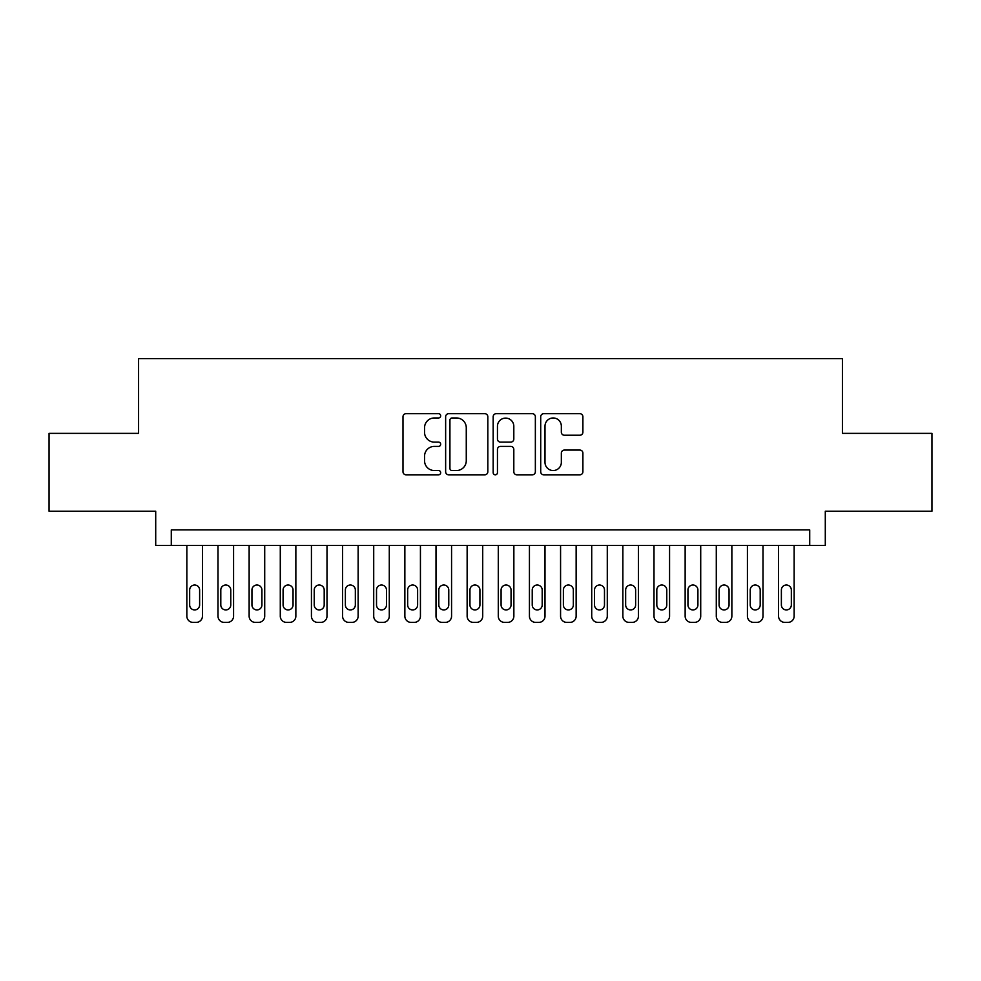 <?xml version="1.0" encoding="UTF-8"?>
<svg xmlns="http://www.w3.org/2000/svg" width="981" height="981" viewBox="0 0 981 981"><rect width="100%" height="100%" fill="white"/><g stroke="black" fill="none" stroke-linecap="round" stroke-linejoin="round"><path stroke-width="1.47" d="M440.677 415.821A2.146 2.146 0 0 0 438.532 413.688L406.048 413.688A3.053 3.053 0 0 0 402.995 416.741L402.995 471.763A3.053 3.053 0 0 0 406.048 474.816L438.532 474.816A2.146 2.146 0 0 0 440.677 472.683A2.146 2.146 0 0 0 438.532 470.537L434.325 470.537A9.785 9.785 0 0 1 424.552 460.763L424.552 456.177A9.785 9.785 0 0 1 434.325 446.392L438.532 446.392A2.146 2.146 0 0 0 440.677 444.258A2.146 2.146 0 0 0 438.532 442.112L434.325 442.112A9.785 9.785 0 0 1 424.552 432.327L424.552 427.741A9.785 9.785 0 0 1 434.325 417.967L438.532 417.967A2.146 2.146 0 0 0 440.677 415.821M579.832 435.233A3.053 3.053 0 0 0 582.898 432.18L582.898 416.741A3.053 3.053 0 0 0 579.832 413.688L543.768 413.688A3.053 3.053 0 0 0 540.715 416.741L540.715 471.763A3.053 3.053 0 0 0 543.768 474.816L579.832 474.816A3.053 3.053 0 0 0 582.898 471.763L582.898 453.124A3.053 3.053 0 0 0 579.832 450.058L564.406 450.058A3.053 3.053 0 0 0 561.34 453.124L561.34 462.37A8.179 8.179 0 0 1 553.161 470.537A8.179 8.179 0 0 1 544.995 462.37L544.995 426.146A8.179 8.179 0 0 1 553.161 417.967A8.179 8.179 0 0 1 561.34 426.146L561.34 432.18A3.053 3.053 0 0 0 564.406 435.233L579.832 435.233M809.717 545.473L825.291 545.473L825.291 511.211L931.95 511.211L931.95 433.357L842.409 433.357L842.409 358.605L138.591 358.605L138.591 433.357L49.05 433.357L49.05 511.211L155.709 511.211L155.709 545.473L809.717 545.473L809.717 529.899L171.283 529.899L171.283 545.473M487.827 416.741A3.053 3.053 0 0 0 484.773 413.688L448.697 413.688A3.053 3.053 0 0 0 445.644 416.741L445.644 471.763A3.053 3.053 0 0 0 448.697 474.816L484.773 474.816A3.053 3.053 0 0 0 487.827 471.763L487.827 416.741M496.227 413.688L532.303 413.688A3.053 3.053 0 0 1 535.356 416.741L535.356 471.763A3.053 3.053 0 0 1 532.303 474.816L516.864 474.816A3.053 3.053 0 0 1 513.811 471.763L513.811 449.445A3.053 3.053 0 0 0 510.758 446.392L500.506 446.392A3.053 3.053 0 0 0 497.453 449.445L497.453 472.683A2.146 2.146 0 0 1 495.319 474.816A2.146 2.146 0 0 1 493.173 472.683L493.173 416.741A3.053 3.053 0 0 1 496.227 413.688M452.057 417.967A2.146 2.146 0 0 0 449.923 420.101L449.923 468.403A2.146 2.146 0 0 0 452.057 470.537L456.496 470.537A9.785 9.785 0 0 0 466.269 460.763L466.269 427.741A9.785 9.785 0 0 0 456.496 417.967L452.057 417.967M513.811 426.294A8.179 8.179 0 0 0 505.632 418.114A8.179 8.179 0 0 0 497.453 426.294L497.453 439.059A3.053 3.053 0 0 0 500.506 442.112L510.758 442.112A3.053 3.053 0 0 0 513.811 439.059L513.811 426.294M202.429 545.473L202.429 616.166A6.229 6.229 90 0 1 196.2 622.395L193.085 622.395A6.229 6.229 90 0 1 186.856 616.166L186.856 545.473M199.621 604.946L199.621 589.998A4.979 4.979 90 0 0 194.643 585.019A4.979 4.979 90 0 0 189.664 589.998L189.664 604.946A4.979 4.979 90 0 0 194.643 609.937A4.979 4.979 90 0 0 199.621 604.946M233.576 545.473L233.576 616.166A6.229 6.229 90 0 1 227.347 622.395L224.232 622.395A6.229 6.229 90 0 1 218.003 616.166L218.003 545.473M230.768 604.946L230.768 589.998A4.979 4.979 90 0 0 225.789 585.019A4.979 4.979 90 0 0 220.799 589.998L220.799 604.946A4.979 4.979 90 0 0 225.789 609.937A4.979 4.979 90 0 0 230.768 604.946M264.711 545.473L264.711 616.166A6.229 6.229 90 0 1 258.481 622.395L255.367 622.395A6.229 6.229 90 0 1 249.137 616.166L249.137 545.473M261.915 604.946L261.915 589.998A4.979 4.979 90 0 0 256.924 585.019A4.979 4.979 90 0 0 251.945 589.998L251.945 604.946A4.979 4.979 90 0 0 256.924 609.937A4.979 4.979 90 0 0 261.915 604.946M295.857 545.473L295.857 616.166A6.229 6.229 90 0 1 289.628 622.395L286.513 622.395A6.229 6.229 90 0 1 280.284 616.166L280.284 545.473M293.049 604.946L293.049 589.998A4.979 4.979 90 0 0 288.071 585.019A4.979 4.979 90 0 0 283.092 589.998L283.092 604.946A4.979 4.979 90 0 0 288.071 609.937A4.979 4.979 90 0 0 293.049 604.946M327.004 545.473L327.004 616.166A6.229 6.229 90 0 1 320.775 622.395L317.66 622.395A6.229 6.229 90 0 1 311.431 616.166L311.431 545.473M324.196 604.946L324.196 589.998A4.979 4.979 90 0 0 319.217 585.019A4.979 4.979 90 0 0 314.227 589.998L314.227 604.946A4.979 4.979 90 0 0 319.217 609.937A4.979 4.979 90 0 0 324.196 604.946M358.139 545.473L358.139 616.166A6.229 6.229 90 0 1 351.909 622.395L348.795 622.395A6.229 6.229 90 0 1 342.577 616.166L342.577 545.473M355.343 604.946L355.343 589.998A4.979 4.979 90 0 0 350.352 585.019A4.979 4.979 90 0 0 345.373 589.998L345.373 604.946A4.979 4.979 90 0 0 350.352 609.937A4.979 4.979 90 0 0 355.343 604.946M389.285 545.473L389.285 616.166A6.229 6.229 90 0 1 383.056 622.395L379.941 622.395A6.229 6.229 90 0 1 373.712 616.166L373.712 545.473M386.477 604.946L386.477 589.998A4.979 4.979 90 0 0 381.499 585.019A4.979 4.979 90 0 0 376.52 589.998L376.52 604.946A4.979 4.979 90 0 0 381.499 609.937A4.979 4.979 90 0 0 386.477 604.946M420.432 545.473L420.432 616.166A6.229 6.229 90 0 1 414.203 622.395L411.088 622.395A6.229 6.229 90 0 1 404.859 616.166L404.859 545.473M417.624 604.946L417.624 589.998A4.979 4.979 90 0 0 412.645 585.019A4.979 4.979 90 0 0 407.655 589.998L407.655 604.946A4.979 4.979 90 0 0 412.645 609.937A4.979 4.979 90 0 0 417.624 604.946M451.567 545.473L451.567 616.166A6.229 6.229 90 0 1 445.337 622.395L442.223 622.395A6.229 6.229 90 0 1 436.005 616.166L436.005 545.473M448.771 604.946L448.771 589.998A4.979 4.979 90 0 0 443.78 585.019A4.979 4.979 90 0 0 438.801 589.998L438.801 604.946A4.979 4.979 90 0 0 443.78 609.937A4.979 4.979 90 0 0 448.771 604.946M482.713 545.473L482.713 616.166A6.229 6.229 90 0 1 476.484 622.395L473.369 622.395A6.229 6.229 90 0 1 467.14 616.166L467.14 545.473M479.917 604.946L479.917 589.998A4.979 4.979 90 0 0 474.927 585.019A4.979 4.979 90 0 0 469.948 589.998L469.948 604.946A4.979 4.979 90 0 0 474.927 609.937A4.979 4.979 90 0 0 479.917 604.946M513.86 545.473L513.86 616.166A6.229 6.229 90 0 1 507.631 622.395L504.516 622.395A6.229 6.229 90 0 1 498.287 616.166L498.287 545.473M511.052 604.946L511.052 589.998A4.979 4.979 90 0 0 506.073 585.019A4.979 4.979 90 0 0 501.083 589.998L501.083 604.946A4.979 4.979 90 0 0 506.073 609.937A4.979 4.979 90 0 0 511.052 604.946M544.995 545.473L544.995 616.166A6.229 6.229 90 0 1 538.777 622.395L535.663 622.395A6.229 6.229 90 0 1 529.433 616.166L529.433 545.473M542.199 604.946L542.199 589.998A4.979 4.979 90 0 0 537.22 585.019A4.979 4.979 90 0 0 532.229 589.998L532.229 604.946A4.979 4.979 90 0 0 537.22 609.937A4.979 4.979 90 0 0 542.199 604.946M576.141 545.473L576.141 616.166A6.229 6.229 90 0 1 569.912 622.395L566.797 622.395A6.229 6.229 90 0 1 560.568 616.166L560.568 545.473M573.345 604.946L573.345 589.998A4.979 4.979 90 0 0 568.355 585.019A4.979 4.979 90 0 0 563.376 589.998L563.376 604.946A4.979 4.979 90 0 0 568.355 609.937A4.979 4.979 90 0 0 573.345 604.946M607.288 545.473L607.288 616.166A6.229 6.229 90 0 1 601.059 622.395L597.944 622.395A6.229 6.229 90 0 1 591.715 616.166L591.715 545.473M604.48 604.946L604.48 589.998A4.979 4.979 90 0 0 599.501 585.019A4.979 4.979 90 0 0 594.523 589.998L594.523 604.946A4.979 4.979 90 0 0 599.501 609.937A4.979 4.979 90 0 0 604.48 604.946M638.423 545.473L638.423 616.166A6.229 6.229 90 0 1 632.205 622.395L629.091 622.395A6.229 6.229 90 0 1 622.861 616.166L622.861 545.473M635.627 604.946L635.627 589.998A4.979 4.979 90 0 0 630.648 585.019A4.979 4.979 90 0 0 625.657 589.998L625.657 604.946A4.979 4.979 90 0 0 630.648 609.937A4.979 4.979 90 0 0 635.627 604.946M669.569 545.473L669.569 616.166A6.229 6.229 90 0 1 663.34 622.395L660.225 622.395A6.229 6.229 90 0 1 653.996 616.166L653.996 545.473M666.773 604.946L666.773 589.998A4.979 4.979 90 0 0 661.783 585.019A4.979 4.979 90 0 0 656.804 589.998L656.804 604.946A4.979 4.979 90 0 0 661.783 609.937A4.979 4.979 90 0 0 666.773 604.946M700.716 545.473L700.716 616.166A6.229 6.229 90 0 1 694.487 622.395L691.372 622.395A6.229 6.229 90 0 1 685.143 616.166L685.143 545.473M697.908 604.946L697.908 589.998A4.979 4.979 90 0 0 692.929 585.019A4.979 4.979 90 0 0 687.951 589.998L687.951 604.946A4.979 4.979 90 0 0 692.929 609.937A4.979 4.979 90 0 0 697.908 604.946M731.863 545.473L731.863 616.166A6.229 6.229 90 0 1 725.633 622.395L722.519 622.395A6.229 6.229 90 0 1 716.289 616.166L716.289 545.473M729.055 604.946L729.055 589.998A4.979 4.979 90 0 0 724.076 585.019A4.979 4.979 90 0 0 719.085 589.998L719.085 604.946A4.979 4.979 90 0 0 724.076 609.937A4.979 4.979 90 0 0 729.055 604.946M762.997 545.473L762.997 616.166A6.229 6.229 90 0 1 756.768 622.395L753.653 622.395A6.229 6.229 90 0 1 747.424 616.166L747.424 545.473M760.201 604.946L760.201 589.998A4.979 4.979 90 0 0 755.211 585.019A4.979 4.979 90 0 0 750.232 589.998L750.232 604.946A4.979 4.979 90 0 0 755.211 609.937A4.979 4.979 90 0 0 760.201 604.946M794.144 545.473L794.144 616.166A6.229 6.229 90 0 1 787.915 622.395L784.8 622.395A6.229 6.229 90 0 1 778.571 616.166L778.571 545.473M791.336 604.946L791.336 589.998A4.979 4.979 90 0 0 786.357 585.019A4.979 4.979 90 0 0 781.379 589.998L781.379 604.946A4.979 4.979 90 0 0 786.357 609.937A4.979 4.979 90 0 0 791.336 604.946"/></g></svg>
